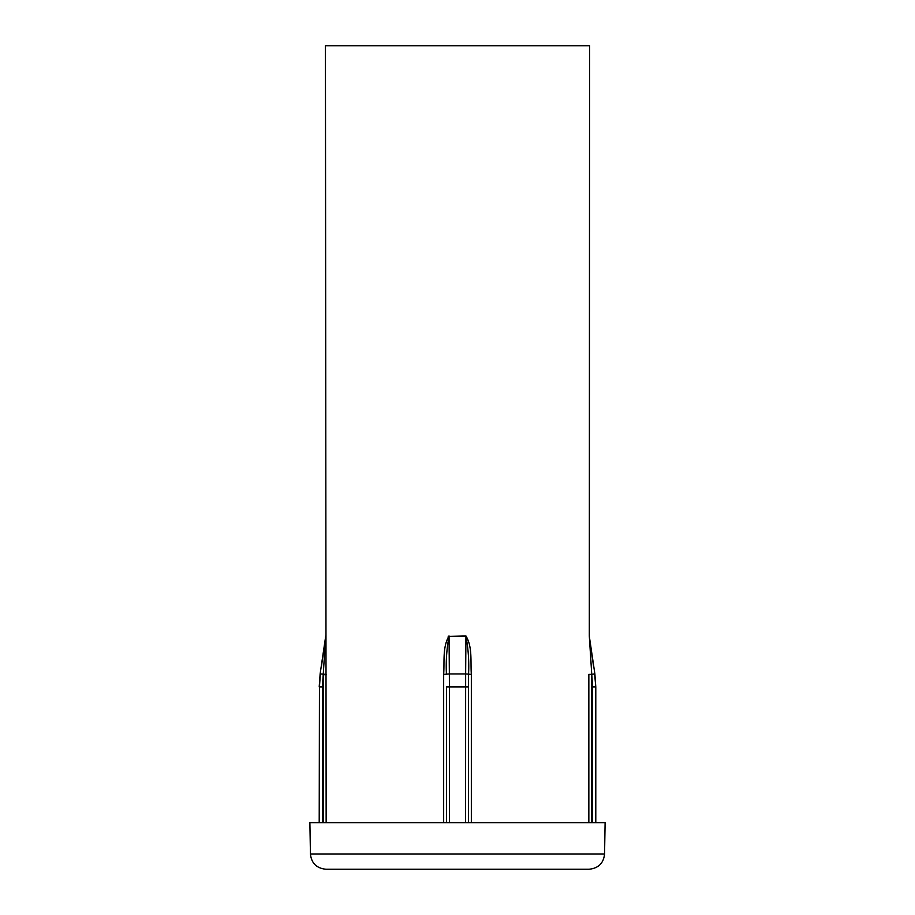 <?xml version="1.0" encoding="UTF-8"?>
<svg xmlns="http://www.w3.org/2000/svg" width="915" height="915" viewBox="0 0 915 915"><rect width="100%" height="100%" fill="white"/><g stroke="black" fill="none" stroke-linecap="round" stroke-linejoin="round"><path stroke-width="1.37" d="M465.598 822.642L465.644 673.955L471.339 674.378L468.56 674.698L468.526 822.642L468.56 674.378C469.201 661.442 468.331 648.792 465.941 636.394L449.059 636.394L449.357 673.955L465.644 673.955L465.941 635.971C472.632 646.928 470.401 661.728 471.339 674.378L471.339 822.642M589.031 869.25L325.969 869.25C316.579 868.278 311.397 863.188 310.437 853.981L604.563 853.981C603.603 863.188 598.421 868.278 589.031 869.25M344.074 869.25L457.5 869.25M604.563 853.981L605.112 822.642L309.888 822.642L310.437 853.981M588.848 822.642L588.848 674.378L591.753 674.378L589.329 636.394L594.876 673.955L589.329 636.394A3.111 3.1 90 0 1 589.306 635.971L589.569 45.75L325.431 45.75L326.152 822.642M323.224 822.642L323.224 674.698L322.389 686.925L322.389 822.642M446.474 686.925L446.44 822.642L446.474 686.925L449.402 686.925L449.402 822.642M592.611 822.642L592.611 686.925L591.776 674.698L591.776 822.642M443.661 822.642L443.661 674.378C444.599 661.728 442.368 646.928 449.059 635.971L448.201 636.405M593.766 667.801L590.186 642.456M326.152 674.698L323.224 674.698L325.671 636.394L320.124 673.955L325.671 636.394A3.111 3.1 90 0 0 325.694 635.971M324.825 642.341L321.234 667.79M595.791 822.642L595.791 686.925L594.636 673.955L588.848 674.698M465.941 635.971L449.059 636.394C446.669 648.781 445.799 661.442 446.44 674.378L443.661 674.698M468.526 686.925L449.402 686.925L449.357 673.955L443.661 674.378M319.449 822.642L319.449 686.925L319.209 822.642M592.611 686.925L595.551 686.925L595.551 822.642M322.389 686.925L319.449 686.925L320.364 673.955L326.152 674.378M319.209 686.925L320.124 673.955M595.791 686.925L594.876 673.955"/></g></svg>
